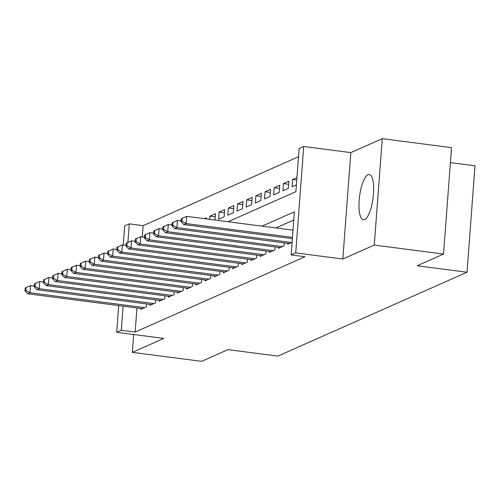 <?xml version="1.0" encoding="UTF-8"?>
<svg xmlns="http://www.w3.org/2000/svg" width="500" height="500" viewBox="0 0 500 500"><rect width="100%" height="100%" fill="white"/><g stroke="black" fill="none" stroke-linecap="round" stroke-linejoin="round"><path stroke-width="0.75" d="M368.013 174.731A22.825 6.8 -82.6 0 0 359.344 198.312A22.825 6.8 -82.6 0 0 363.387 219.8A22.825 6.8 -82.6 0 0 364.637 219.594A22.825 6.8 -82.6 0 0 373.306 196.006A22.825 6.8 -82.6 0 0 369.263 174.525A22.825 6.8 -82.6 0 0 368.013 174.731M228.088 221.737L295.887 191.675L299.131 148.537L303.719 146.5L295.719 252.906L291.131 254.944L294.375 211.806L262.038 226.144M350.819 152.606L342.819 259.012L374.263 245.069L443.525 254.056L451.525 147.65L382.262 138.663L350.819 152.606L303.719 146.5M450.4 162.631L475 165.825L467 272.231L277.881 356.1L228.012 349.631L201.619 361.337L132.356 352.35L163.8 338.406L116.7 332.3L118.713 305.587M123.269 244.981L124.7 225.894L129.294 223.856L127.894 242.431M298.512 156.75L143.144 225.65L129.294 223.856M374.263 245.069L382.262 138.663M133.7 334.5L132.356 352.35M287.8 243.325L287.731 244.237L292.081 242.306M278.619 247.394L278.55 248.306L284.056 245.863L284.281 242.869M269.438 251.462L269.369 252.375L274.875 249.938L275.1 246.938M260.256 255.538L260.188 256.45L265.7 254.006L265.925 251.012M251.075 259.606L251.006 260.519L256.519 258.075L256.744 255.081M241.894 263.681L241.825 264.594L247.338 262.15L247.562 259.15M232.719 267.75L232.65 268.663L238.156 266.219L238.381 263.225M223.538 271.825L223.469 272.731L228.975 270.294L229.2 267.294M214.356 275.894L214.288 276.806L219.794 274.363L220.019 271.369M205.175 279.962L205.106 280.875L210.613 278.431L210.837 275.438M195.994 284.037L195.925 284.95L201.431 282.506L201.656 279.506M186.812 288.106L186.744 289.019L192.256 286.575L192.481 283.581M177.631 292.181L177.562 293.094L183.075 290.65L183.3 287.65M168.456 296.25L168.388 297.162L173.894 294.719L174.119 291.725M159.275 300.325L159.206 301.231L164.713 298.794L164.938 295.794M150.094 304.394L150.025 305.306L155.531 302.863L155.756 299.869M206.219 218.906L206.3 217.8L204.356 218.663M215.244 216.856L209.969 216.169L215.481 213.731L215.006 220.044M224.425 212.781L219.15 212.1L224.662 209.656L224.119 216.844L218.612 219.288L219.15 212.1M233.606 208.713L228.331 208.031L233.837 205.588L233.3 212.775L227.794 215.219L228.331 208.031M242.787 204.644L237.512 203.956L243.019 201.513L242.481 208.706L236.975 211.144L237.512 203.956M251.969 200.569L246.694 199.887L252.2 197.444L251.663 204.631L246.15 207.075L246.694 199.887M261.144 196.5L255.875 195.812L261.381 193.369L260.844 200.562L255.331 203.006L255.875 195.812M270.325 192.425L265.056 191.744L270.562 189.3L270.019 196.488L264.513 198.931L265.056 191.744M279.506 188.356L274.231 187.669L279.744 185.231L279.2 192.419L273.694 194.862L274.231 187.669M288.688 184.281L283.412 183.6L288.925 181.156L288.381 188.344L282.875 190.787L283.412 183.6M296.756 180.069L292.594 179.531L296.944 177.6M143.144 225.65L142.3 236.925M209.731 219.356L209.969 216.169M292.594 179.531L292.056 186.719L296.406 184.788M136.956 307.95L135.144 332.056L304.981 256.737L291.131 254.944M293.756 220.019L275.894 227.944M140.912 308.463L140.844 309.375L146.35 306.931L146.575 303.938M342.819 259.012L295.719 252.906M135.144 332.056L121.294 330.262L116.7 332.3M443.525 254.056L417.131 265.763L467 272.231M123.106 306.156L121.294 330.262M25.219 287.981L25 290.856L25.919 290.45L26.131 287.575L25.219 287.981L30.587 285.581L30.044 292.769L144.744 307.644M25.919 290.45L30.044 292.769L27.75 293.788L142.45 308.663M26.131 287.575L30.587 285.581L34.237 286.05M25 290.856L27.75 293.788M34.394 283.913L34.181 286.788L35.1 286.381L35.312 283.5L34.394 283.913L39.769 281.506L39.225 288.7L153.925 303.575M35.1 286.381L39.225 288.7L36.931 289.713L151.631 304.594M35.312 283.5L39.769 281.506L43.419 281.981M34.181 286.788L36.931 289.713M43.575 279.837L43.362 282.712L44.281 282.306L44.494 279.431L43.575 279.837L48.95 277.438L48.406 284.625L163.106 299.506M44.281 282.306L48.406 284.625L46.112 285.644L160.812 300.519M44.494 279.431L48.95 277.438L52.594 277.913M43.362 282.712L46.112 285.644M52.756 275.769L52.544 278.644L53.456 278.238L53.675 275.363L52.756 275.769L58.125 273.363L57.587 280.556L172.288 295.431M53.456 278.238L57.587 280.556L55.294 281.575L169.994 296.45M53.675 275.363L58.125 273.363L61.775 273.837M52.544 278.644L55.294 281.575M61.938 271.694L61.719 274.569L62.638 274.163L62.856 271.288L61.938 271.694L67.306 269.294L66.769 276.481L181.469 291.363M62.638 274.163L66.769 276.481L64.475 277.5L179.169 292.381M62.856 271.288L67.306 269.294L70.956 269.769M61.719 274.569L64.475 277.5M71.119 267.625L70.9 270.5L71.819 270.094L72.038 267.219L71.119 267.625L76.487 265.225L75.95 272.413L190.65 287.288M71.819 270.094L75.95 272.413L73.65 273.431L188.35 288.306M72.038 267.219L76.487 265.225L80.138 265.694M70.9 270.5L73.65 273.431M80.3 263.55L80.081 266.431L81 266.019L81.219 263.144L80.3 263.55L85.669 261.15L85.131 268.337L199.825 283.219M81 266.019L85.131 268.337L82.831 269.356L197.531 284.237M81.219 263.144L85.669 261.15L89.319 261.625M80.081 266.431L82.831 269.356M89.481 259.481L89.262 262.356L90.181 261.95L90.4 259.075L89.481 259.481L94.85 257.081L94.306 264.269L209.006 279.144M90.181 261.95L94.306 264.269L92.013 265.287L206.713 280.163M90.4 259.075L94.85 257.081L98.5 257.55M89.262 262.356L92.013 265.287M98.663 255.413L98.444 258.288L99.362 257.881L99.575 255.006L98.663 255.413L104.031 253.006L103.488 260.2L218.188 275.075M99.362 257.881L103.488 260.2L101.194 261.212L215.894 276.094M99.575 255.006L104.031 253.006L107.681 253.481M98.444 258.288L101.194 261.212M107.837 251.337L107.625 254.213L108.544 253.806L108.756 250.931L107.837 251.337L113.212 248.938L112.669 256.125L227.369 271.006M108.544 253.806L112.669 256.125L110.375 257.144L225.075 272.019M108.756 250.931L113.212 248.938L116.856 249.412M107.625 254.213L110.375 257.144M117.019 247.269L116.806 250.144L117.725 249.737L117.938 246.863L117.019 247.269L122.394 244.862L121.85 252.056L236.55 266.931M117.725 249.737L121.85 252.056L119.556 253.075L234.256 267.95M117.938 246.863L122.394 244.862L126.037 245.338M116.806 250.144L119.556 253.075M126.2 243.194L125.988 246.075L126.9 245.662L127.119 242.787L126.2 243.194L131.569 240.794L131.031 247.981L245.731 262.863M126.9 245.662L131.031 247.981L128.737 249L243.438 263.881M127.119 242.787L131.569 240.794L135.219 241.269M125.988 246.075L128.737 249M135.381 239.125L135.162 242L136.081 241.594L136.3 238.719L135.381 239.125L140.75 236.725L140.213 243.912L254.913 258.788M136.081 241.594L140.213 243.912L137.919 244.931L252.613 259.806M136.3 238.719L140.75 236.725L144.4 237.194M135.162 242L137.919 244.931M144.562 235.056L144.344 237.931L145.262 237.525L145.481 234.644L144.562 235.056L149.931 232.65L149.394 239.844L264.088 254.719M145.262 237.525L149.394 239.844L147.094 240.856L261.794 255.738M145.481 234.644L149.931 232.65L153.581 233.125M144.344 237.931L147.094 240.856M153.744 230.981L153.525 233.856L154.444 233.45L154.662 230.575L153.744 230.981L159.113 228.581L158.569 235.769L273.269 250.65M154.444 233.45L158.569 235.769L156.275 236.788L270.975 251.663M154.662 230.575L159.113 228.581L162.763 229.056M153.525 233.856L156.275 236.788M162.925 226.912L162.706 229.788L163.625 229.381L163.837 226.506L162.925 226.912L168.294 224.506L167.75 231.7L282.45 246.575M163.625 229.381L167.75 231.7L165.456 232.719L280.156 247.594M163.837 226.506L168.294 224.506L171.944 224.981M162.706 229.788L165.456 232.719M172.1 222.838L171.887 225.712L172.806 225.306L173.019 222.431L172.1 222.838L177.475 220.438L176.931 227.625L291.631 242.506M172.806 225.306L176.931 227.625L174.638 228.644L289.337 243.525M173.019 222.431L177.475 220.438L181.125 220.912M171.887 225.712L174.638 228.644M181.281 218.769L181.069 221.644L181.988 221.238L182.2 218.363L181.281 218.769L186.656 216.369L186.112 223.556L292.45 237.35M181.988 221.238L186.112 223.556L183.819 224.575L292.356 238.65M182.2 218.363L186.656 216.369L292.994 230.156M181.069 221.644L183.819 224.575"/></g></svg>
